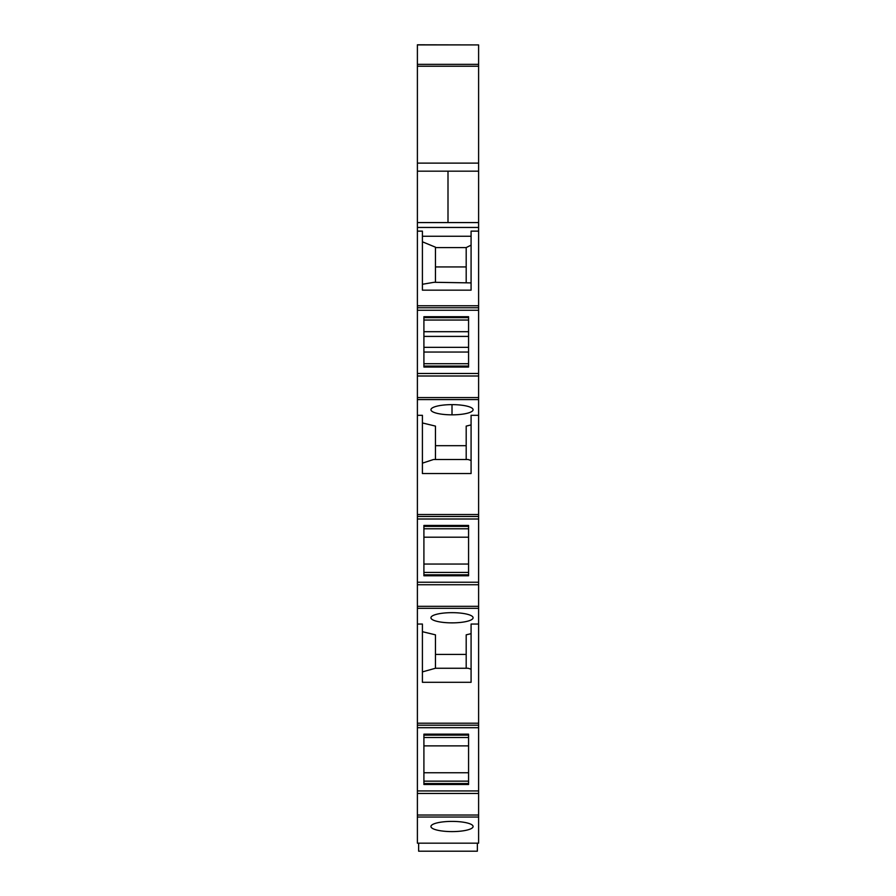 <?xml version="1.0" encoding="UTF-8"?>
<svg xmlns="http://www.w3.org/2000/svg" width="896" height="896" viewBox="0 0 896 896"><rect width="100%" height="100%" fill="white"/><g stroke="black" fill="none" stroke-linecap="round" stroke-linejoin="round"><path stroke-width="1.34" d="M417.39 44.923L478.61 44.923L417.39 44.8L417.39 222.578L478.61 222.578L478.61 373.486L417.39 373.486L417.39 310.262L478.61 310.262L417.39 310.262L417.39 231.134L422.408 231.134L422.408 290.158L471.083 290.158L471.083 231.134L478.61 231.134M478.61 44.923L478.61 222.578L417.39 222.578L417.39 231.134M478.61 399.582L478.61 373.486L417.39 373.486L417.39 399.582L478.61 399.582L478.61 582.232L417.39 582.232L417.39 608.328L478.61 608.328L478.61 624.042L471.083 624.042L471.083 682.293L422.408 682.293L422.408 624.042L417.39 624.042L417.39 608.328L478.61 608.328L478.61 582.232M478.61 817.04L417.39 817.04L417.39 843.17L478.61 843.17L478.61 727.709L417.39 727.709L478.61 727.709L478.61 624.042M478.61 305.771L417.39 305.771M468.574 367.046L468.574 316.702L423.909 316.702L423.909 367.046L468.574 367.046M478.61 415.307L471.083 415.307L471.083 473.547L422.408 473.547L422.408 415.307L417.39 415.307L417.39 514.517L478.61 514.517M417.39 399.582L417.39 415.307M422.408 422.946L435.456 426.104L435.456 459.514M435.456 445.682L466.189 445.682L466.189 459.514L466.189 426.104L471.083 424.917M452.01 404.634A21.078 5.096 180 0 0 430.942 409.73A21.078 5.096 180 0 0 452.01 414.837A21.078 5.096 180 0 0 463.949 413.941L464.016 413.93A21.078 5.096 180 0 0 473.088 409.73A21.078 5.096 180 0 0 464.016 405.541L463.949 405.53A21.078 5.096 180 0 0 452.01 404.634L452.01 414.837M417.39 582.232L417.39 518.997L478.61 518.997L417.39 518.997L417.39 514.517M471.083 669.222L468.138 668.259L435.456 668.259L435.456 634.838L422.408 631.691M466.189 654.416L435.456 654.416M471.083 633.662L466.189 634.838L466.189 668.259M452.01 612.662A21.078 5.096 0 0 1 464.016 613.57A21.078 5.096 0 0 1 473.088 617.758A21.078 5.096 0 0 1 464.016 621.958A21.078 5.096 0 0 1 452.01 622.866A21.078 5.096 0 0 1 430.942 617.758A21.078 5.096 0 0 1 452.01 612.662M417.39 624.042L417.39 723.206L478.61 723.206M417.39 817.04L417.39 790.944L478.61 790.944L417.39 790.944L417.39 723.206M464.016 830.693A21.078 5.096 0 0 1 452.01 831.6A21.078 5.096 0 0 1 430.942 826.504A21.078 5.096 0 0 1 452.01 821.397A21.078 5.096 0 0 1 464.016 822.304A21.078 5.096 0 0 1 473.088 826.504A21.078 5.096 0 0 1 464.016 830.693M422.408 463.165L433.507 459.514L468.138 459.514L471.083 460.488M435.456 668.259L422.408 671.899M422.408 236.253L471.083 236.253M422.408 241.797L435.456 247.184L435.456 282.296M435.456 247.576L466.189 247.576L466.189 282.296M471.083 245.168L466.189 247.576M468.574 331.699L423.909 331.699M435.456 266.93L466.189 266.93M422.408 284.278L434.056 282.296L471.083 282.901M423.909 575.781L423.909 525.448L468.574 525.448L468.574 575.781L423.909 575.781M468.574 528.786L423.909 528.786M468.574 572.443L423.909 572.443M423.909 784.493L423.909 734.16L468.574 734.16L468.574 784.493L423.909 784.493M468.574 781.155L423.909 781.155M468.574 745.886L423.909 745.886M423.909 772.755L468.574 772.755M468.574 737.498L423.909 737.498M468.574 537.186L423.909 537.186M423.909 564.043L468.574 564.043M468.574 363.709L423.909 363.709M468.574 352.05L423.909 352.05M468.574 347.346L423.909 347.346M468.574 336.403L423.909 336.403M468.574 320.04L423.909 320.04M417.39 171.17L478.61 171.17L448 171.17L448 222.578L448 171.17L417.39 171.17M417.39 50.187L417.39 56.381M467.32 843.17L418.645 843.17L418.645 851.2L477.355 851.2L477.355 843.17L478.61 843.17L428.68 843.17M417.39 836.954L417.39 837.648L417.39 836.954M417.39 227.45L478.61 227.45M478.61 307.754L417.39 307.754M478.61 397.578L417.39 397.578M478.61 375.995L417.39 375.995M417.39 516.488L478.61 516.488M417.39 606.323L478.61 606.323M478.61 584.741L417.39 584.741M478.61 725.2L417.39 725.2M478.61 793.453L417.39 793.453M417.39 815.024L478.61 815.024M423.909 317.666L468.574 317.666M423.909 526.4L468.574 526.4M423.909 735.112L468.574 735.112M423.909 783.541L468.574 783.541M423.909 574.829L468.574 574.829M423.909 366.083L468.574 366.083M417.39 163.117L478.61 163.117M417.39 66.226L478.61 66.226M417.39 64.355L478.61 64.355"/></g></svg>
